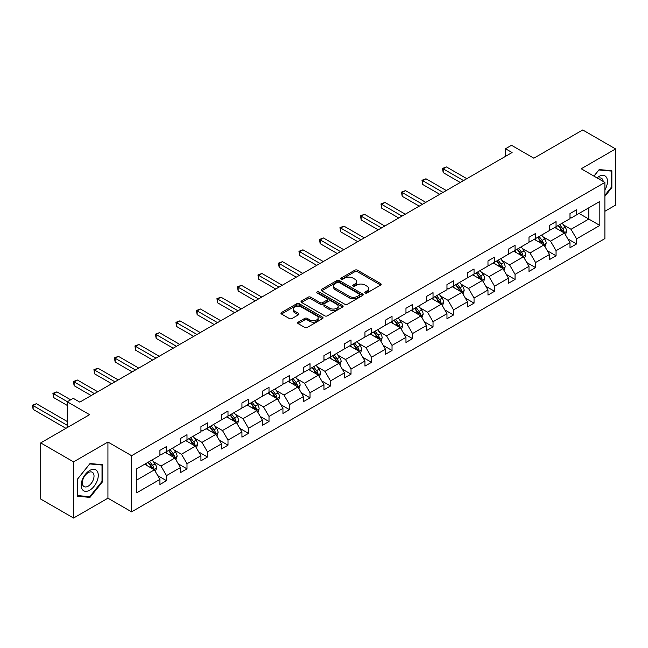 <?xml version="1.0" encoding="UTF-8"?>
<svg xmlns="http://www.w3.org/2000/svg" width="648" height="648" viewBox="0 0 648 648"><rect width="100%" height="100%" fill="white"/><g stroke="black" fill="none" stroke-linecap="round" stroke-linejoin="round"><path stroke-width="0.97" d="M365.124 292.985A1.28 0.737 0 0 0 366.93 292.985L380.635 285.071A1.823 1.053 0 0 0 381.17 284.326A1.823 1.053 0 0 0 380.635 283.581L357.413 270.175A1.823 1.053 0 0 0 354.837 270.175L341.123 278.089A1.28 0.737 0 0 0 340.751 278.608A1.28 0.737 0 0 0 341.123 279.134A1.28 0.737 0 0 0 342.93 279.134L344.704 278.105A5.84 3.37 0 0 1 352.966 278.105L354.901 279.223A5.84 3.37 0 0 1 356.611 281.605A5.84 3.37 0 0 1 354.901 283.994L353.128 285.015A1.28 0.737 0 0 0 352.755 285.533A1.28 0.737 0 0 0 353.128 286.06A1.28 0.737 0 0 0 354.934 286.06L356.708 285.031A5.84 3.37 0 0 1 364.962 285.031L366.898 286.149A5.84 3.37 0 0 1 368.607 288.538A5.84 3.37 0 0 1 366.898 290.92L365.124 291.94A1.28 0.737 0 0 0 364.751 292.467A1.28 0.737 0 0 0 365.124 292.985L365.124 291.94M604.892 211.28L615.6 205.092L615.6 148.935L582.738 129.964L533.847 158.193L511.507 145.298L505.521 148.748L505.521 156.338M73.564 518.035L107.933 498.19L107.933 442.033L73.564 461.878L73.564 518.035L40.711 499.065L40.711 442.908L89.602 414.68L67.254 401.776L67.254 427.583M73.564 461.878L40.711 442.908M298.202 322.161A1.823 1.053 0 0 0 297.667 322.906A1.823 1.053 0 0 0 298.202 323.652L304.714 327.418A1.823 1.053 0 0 0 307.298 327.418L322.518 318.63A1.823 1.053 0 0 0 323.052 317.885A1.823 1.053 0 0 0 322.518 317.139L299.295 303.734A1.823 1.053 0 0 0 296.711 303.734L281.491 312.522A1.823 1.053 0 0 0 280.957 313.268A1.823 1.053 0 0 0 281.491 314.013L289.364 318.549A1.823 1.053 0 0 0 291.94 318.549L298.453 314.79A1.823 1.053 0 0 0 298.987 314.045A1.823 1.053 0 0 0 298.453 313.3L294.557 311.048A4.884 2.819 0 0 1 293.123 309.056A4.884 2.819 0 0 1 296.136 306.455A4.884 2.819 0 0 1 301.458 307.063L316.742 315.892A4.884 2.819 0 0 1 318.176 317.885A4.884 2.819 0 0 1 315.163 320.485A4.884 2.819 0 0 1 309.841 319.877L307.298 318.403A1.823 1.053 0 0 0 304.714 318.403L298.202 322.161L298.202 323.652M67.254 401.776L73.24 398.326L79.809 402.125L512.098 152.539L505.521 148.748M107.933 442.033L131.593 455.698L604.892 182.436L604.892 238.594L131.593 511.847L131.593 455.698M615.6 148.935L581.232 168.78L604.892 182.436M344.833 304.252A1.823 1.053 0 0 0 347.417 304.252L362.637 295.464A1.823 1.053 0 0 0 363.172 294.719A1.823 1.053 0 0 0 362.637 293.973L339.414 280.568A1.823 1.053 0 0 0 336.839 280.568L321.611 289.356A1.823 1.053 0 0 0 321.076 290.101A1.823 1.053 0 0 0 321.611 290.847L344.833 304.252M317.674 293.261A1.28 0.737 0 0 1 318.97 293.439L318.97 291.924L342.581 305.556A1.823 1.053 0 0 1 343.116 306.301A1.823 1.053 0 0 1 342.581 307.047L327.353 315.835A1.823 1.053 0 0 1 324.778 315.835L301.555 302.43L301.555 300.939A1.823 1.053 0 0 0 301.02 301.685A1.823 1.053 0 0 0 301.555 302.43M301.555 300.939L308.067 297.173A1.823 1.053 0 0 1 310.651 297.173L320.063 302.616A1.823 1.053 0 0 0 322.647 302.616L326.965 300.121A1.823 1.053 0 0 0 327.499 299.376A1.823 1.053 0 0 0 326.965 298.631L317.164 292.969A1.28 0.737 0 0 1 316.791 292.442A1.28 0.737 0 0 1 317.577 291.762A1.28 0.737 0 0 1 318.97 291.924M136.655 468.86L159.918 455.431L159.918 450.344L166.487 446.553L166.487 451.632L180.419 443.588L180.419 438.51L186.997 434.711L186.997 439.798L200.929 431.754L200.929 426.668L207.498 422.877L207.498 427.955L221.43 419.912L221.43 414.833L227.999 411.035L227.999 416.121L241.931 408.078L241.931 402.991L248.508 399.2L248.508 404.287L262.44 396.244L262.44 391.157L269.009 387.358L269.009 392.445L282.941 384.402L282.941 379.315L289.51 375.524L289.51 380.611L303.442 372.568L303.442 367.481L310.019 363.69L310.019 368.769L323.951 360.725L323.951 355.647L330.521 351.848L330.521 356.935L344.453 348.891L344.453 343.805L351.022 340.014L351.022 345.092L364.954 337.049L364.954 331.97L371.523 328.171L371.523 333.258L385.455 325.215L385.455 320.128L392.032 316.337L392.032 321.416L405.964 313.373L405.964 308.294L412.533 304.495L412.533 309.582L426.465 301.539L426.465 296.452L433.034 292.661L433.034 297.748L446.966 289.705L446.966 284.618L453.543 280.819L453.543 285.906L467.475 277.862L467.475 272.776L474.044 268.985L474.044 274.072L487.976 266.028L487.976 260.942L494.546 257.151L494.546 262.229L508.478 254.186L508.478 249.107L515.055 245.309L515.055 250.395L528.987 242.352L528.987 237.265L535.556 233.474L535.556 238.553L549.488 230.51L549.488 225.431L556.057 221.632L556.057 226.719L569.989 218.676L569.989 213.589L576.566 209.798L576.566 214.877L599.829 201.447L599.829 225.431L576.566 238.861L576.566 243.948L569.989 247.739L569.989 242.652L556.057 250.695L556.057 255.782L549.488 259.573L549.488 254.494L535.556 262.537L535.556 267.616L528.987 271.415L528.987 266.328L515.055 274.371L515.055 279.458L508.478 283.249L508.478 278.17L494.546 286.214L494.546 291.292L487.976 295.091L487.976 290.004L474.044 298.048L474.044 303.134L467.475 306.925L467.475 301.838L453.543 309.89L453.543 314.969L446.966 318.767L446.966 313.681L433.034 321.724L433.034 326.811L426.465 330.601L426.465 325.515L412.533 333.558L412.533 338.645L405.964 342.444L405.964 337.357L392.032 345.4L392.032 350.487L385.455 354.278L385.455 349.191L371.523 357.234L371.523 362.321L364.954 366.112L364.954 361.033L351.022 369.077L351.022 374.155L344.453 377.954L344.453 372.867L330.521 380.911L330.521 385.997L323.951 389.788L323.951 384.709L310.019 392.753L310.019 397.832L303.442 401.63L303.442 396.544L289.51 404.587L289.51 409.674L282.941 413.465L282.941 408.386L269.009 416.429L269.009 421.508L262.44 425.307L262.44 420.22L248.508 428.263L248.508 433.35L241.931 437.141L241.931 432.054L227.999 440.097L227.999 445.184L221.43 448.983L221.43 443.896L207.498 451.94L207.498 457.026L200.929 460.817L200.929 455.73L186.997 463.774L186.997 468.86L180.419 472.651L180.419 467.573L166.487 475.616L166.487 480.695L159.918 484.493L159.918 479.407L136.655 492.836L136.655 468.86M165.175 452.393L174.903 458.006L160.971 466.05L153.365 461.66M160.971 466.05L166.487 475.616M174.903 458.006L180.419 467.573M159.918 454.216L160.971 454.823L166.487 451.632M185.676 440.559L195.404 446.172L181.472 454.216L173.867 449.825M181.472 454.216L186.997 463.774M195.404 446.172L200.929 455.73M180.419 442.373L181.472 442.981L186.997 439.798M206.186 428.717L215.906 434.33L201.974 442.373L194.368 437.983M201.974 442.373L207.498 451.94M215.906 434.33L221.43 443.896M200.929 430.539L201.974 431.147L207.498 427.955M226.687 416.883L236.415 422.496L222.483 430.539L214.877 426.149M222.483 430.539L227.999 440.097M236.415 422.496L241.931 432.054M221.43 418.705L222.483 419.313L227.999 416.121M247.188 405.041L256.916 410.662L242.984 418.705L235.378 414.307M242.984 418.705L248.508 428.263M256.916 410.662L262.44 420.22M241.931 406.863L242.984 407.471L248.508 404.287M267.697 393.206L277.417 398.82L263.485 406.863L255.879 402.473M263.485 406.863L269.009 416.429M277.417 398.82L282.941 408.386M262.44 395.029L263.485 395.636L269.009 392.445M288.198 381.364L297.926 386.986L283.994 395.029L276.38 390.631M283.994 395.029L289.51 404.587M297.926 386.986L303.442 396.544M282.941 383.187L283.994 383.794L289.51 380.611M308.699 369.53L318.427 375.143L304.495 383.187L296.889 378.796M304.495 383.187L310.019 392.753M318.427 375.143L323.951 384.709M303.442 371.353L304.495 371.96L310.019 368.769M329.208 357.696L338.928 363.309L324.996 371.353L317.39 366.962M324.996 371.353L330.521 380.911M338.928 363.309L344.453 372.867M323.951 359.51L324.996 360.118L330.521 356.935M349.709 345.854L359.438 351.467L345.506 359.51L337.892 355.12M345.506 359.51L351.022 369.077M359.438 351.467L364.954 361.033M344.453 347.676L345.506 348.284L351.022 345.092M370.211 334.02L379.939 339.633L366.007 347.676L358.401 343.286M366.007 347.676L371.523 357.234M379.939 339.633L385.455 349.191M364.954 335.834L366.007 336.442L371.523 333.258M390.72 322.178L400.44 327.791L386.508 335.834L378.902 331.444M386.508 335.834L392.032 345.4M400.44 327.791L405.964 337.357M385.455 324L386.508 324.608L392.032 321.416M411.221 310.343L420.949 315.957L407.017 324L399.403 319.61M407.017 324L412.533 333.558M420.949 315.957L426.465 325.515M405.964 312.166L407.017 312.765L412.533 309.582M431.722 298.501L441.45 304.123L427.518 312.166L419.912 307.768M427.518 312.166L433.034 321.724M441.45 304.123L446.966 313.681M426.465 300.324L427.518 300.931L433.034 297.748M452.223 286.667L461.951 292.28L448.019 300.324L440.413 295.934M448.019 300.324L453.543 309.89M461.951 292.28L467.475 301.838M446.966 288.49L448.019 289.097L453.543 285.906M472.732 274.825L482.46 280.446L468.528 288.49L460.914 284.091M468.528 288.49L474.044 298.048M482.46 280.446L487.976 290.004M467.475 276.647L468.528 277.255L474.044 274.072M493.233 262.991L502.961 268.604L489.029 276.647L481.424 272.257M489.029 276.647L494.546 286.214M502.961 268.604L508.478 278.17M487.976 264.813L489.029 265.421L494.546 262.229M513.734 251.149L523.463 256.77L509.531 264.813L501.925 260.423M509.531 264.813L515.055 274.371M523.463 256.77L528.987 266.328M508.478 252.971L509.531 253.579L515.055 250.395M534.244 239.315L543.972 244.928L530.04 252.971L522.426 248.581M530.04 252.971L535.556 262.537M543.972 244.928L549.488 254.494M528.987 241.137L530.04 241.745L535.556 238.553M554.745 227.48L564.473 233.094L550.541 241.137L542.935 236.747M550.541 241.137L556.057 250.695M564.473 233.094L569.989 242.652M549.488 229.295L550.541 229.902L556.057 226.719M579.061 213.435L588.789 219.056L571.042 229.295L563.436 224.905M571.042 229.295L576.566 238.861M599.829 225.431L588.789 219.056L588.789 207.822L599.829 201.447M107.933 498.19L131.593 511.847M569.989 217.461L571.042 218.068L576.566 214.877M136.655 480.095L154.394 469.849L144.674 464.235M154.394 469.849L159.918 479.407M567.826 238.901L576.566 243.948M547.317 250.736L556.057 255.782M526.816 262.57L535.556 267.616M506.315 274.412L515.055 279.458M485.806 286.246L494.546 291.292M465.305 298.088L474.044 303.134M444.803 309.922L453.543 314.969M424.294 321.764L433.034 326.811M403.793 333.599L412.533 338.645M383.292 345.441L392.032 350.487M362.783 357.275L371.523 362.321M342.282 369.109L351.022 374.155M321.781 380.951L330.521 385.997M301.271 392.785L310.019 397.832M280.77 404.627L289.51 409.674M260.269 416.462L269.009 421.508M239.76 428.304L248.508 433.35M219.259 440.138L227.999 445.184M198.758 451.98L207.498 457.026M178.257 463.814L186.997 468.86M157.748 475.648L166.487 480.695M604.892 196.295L611.858 187.637L611.858 170.724L599.173 169.59L593.924 176.11M102.676 481.602L102.676 464.689L89.991 463.563L77.315 479.334L77.315 496.247L89.991 497.38L102.676 481.602L102.02 481.221M365.634 293.163L366.898 292.434A5.84 3.37 0 0 0 368.607 290.053L368.607 288.538M356.611 281.605L356.611 283.127A5.84 3.37 0 0 1 354.901 285.509L353.638 286.238M380.635 283.581L380.635 285.071L357.413 271.69A1.823 1.053 0 0 0 354.837 271.69L341.634 279.312M362.613 295.48L339.414 282.083A1.823 1.053 0 0 0 336.839 282.083L321.635 290.855M359.413 295.237A1.28 0.737 0 0 0 359.786 294.719A1.28 0.737 0 0 0 359.413 294.192L339.034 282.431A1.28 0.737 0 0 0 337.227 282.431L335.356 283.508A5.84 3.37 0 0 0 333.647 285.889A5.84 3.37 0 0 0 335.356 288.271L349.288 296.322A5.84 3.37 0 0 0 357.542 296.322L359.413 295.237L359.413 296.76A1.28 0.737 0 0 0 359.786 296.233L359.786 294.719M333.647 285.889L333.647 287.412A5.84 3.37 0 0 0 335.356 289.794L335.356 288.271M359.413 296.76L357.542 297.837A5.84 3.37 0 0 1 349.288 297.837L335.356 289.794M301.579 302.438L308.067 298.696L308.067 297.173M327.499 299.376L327.499 300.891A1.823 1.053 0 0 1 326.965 301.636L322.647 304.131A1.823 1.053 0 0 1 320.063 304.131L310.651 298.696A1.823 1.053 0 0 0 308.067 298.696M318.97 293.439L342.557 307.055M329.84 308.254A4.884 2.819 0 0 0 335.154 308.869A4.884 2.819 0 0 0 338.167 306.261A4.884 2.819 0 0 0 336.741 304.268L331.355 301.158A1.823 1.053 0 0 0 328.771 301.158L324.454 303.653A1.823 1.053 0 0 0 323.919 304.398A1.823 1.053 0 0 0 324.454 305.143L329.84 308.254L329.84 309.776A4.884 2.819 0 0 0 335.154 310.384A4.884 2.819 0 0 0 338.167 307.784L338.167 306.261M323.919 304.398L323.919 305.921A1.823 1.053 0 0 0 324.454 306.666L324.454 305.143M329.84 309.776L324.454 306.666M318.176 317.885L318.176 319.399A4.884 2.819 0 0 1 315.163 321.999A4.884 2.819 0 0 1 309.841 321.392L307.298 319.918A1.823 1.053 0 0 0 304.714 319.918L298.226 323.668M293.123 309.056L293.123 310.57A4.884 2.819 0 0 0 294.557 312.563L294.557 311.048M298.453 313.3L298.453 314.79L294.557 312.563M322.493 318.638L299.295 305.249A1.823 1.053 0 0 0 296.711 305.249L281.516 314.021M611.194 187.256L611.858 187.637M88.655 496.611L89.991 497.38M565.469 234.819L566.676 231.328A4.925 2.843 -120 0 0 565.105 227.14L562.156 223.196M556.867 228.704L555.587 226.994M466.819 178.686L446.48 166.949L443.2 168.845L443.2 172.635L460.242 182.477M563.744 232.673L564.019 231.539A4.925 2.843 -120 0 0 562.61 228.582L559.661 224.637M558.422 225.35L561.67 229.684A2.511 1.45 60 0 1 562.132 230.453L564.019 231.539M558.082 225.553L561.03 229.489A4.925 2.843 60 0 1 562.262 231.814M443.2 172.635L442.479 168.423L463.531 180.581M442.479 168.423L446.48 166.949M544.968 246.661L546.175 243.17A4.925 2.843 -120 0 0 544.604 238.974L541.655 235.038M536.358 240.538L535.078 238.829M446.31 190.52L425.979 178.783L422.69 180.679L422.69 184.478L439.741 194.319M543.243 244.507L543.518 243.381A4.925 2.843 -120 0 0 542.109 240.416L539.152 236.48M537.921 237.192L541.169 241.526A2.511 1.45 60 0 1 541.623 242.287L543.518 243.381M537.581 237.387L540.529 241.331A4.925 2.843 60 0 1 541.76 243.656M422.69 184.478L421.97 180.266L443.03 192.416M421.97 180.266L425.979 178.783M524.467 258.495L525.674 255.004A4.925 2.843 -120 0 0 524.102 250.816L521.146 246.872M515.857 252.38L514.577 250.671M425.809 202.362L405.478 190.617L402.189 192.521L402.189 196.312L419.24 206.153M522.734 256.349L523.009 255.215A4.925 2.843 -120 0 0 521.6 252.258L518.651 248.314M517.42 249.026L520.668 253.36A2.511 1.45 60 0 1 521.122 254.121L523.009 255.215M517.072 249.229L520.028 253.166A4.925 2.843 60 0 1 521.251 255.49M402.189 196.312L401.468 192.1L422.52 204.258M401.468 192.1L405.478 190.617M604.892 189.937A12.085 6.974 120 0 0 606.309 187.013A12.085 6.974 120 0 0 605.767 176.507A12.085 6.974 120 0 0 596.962 177.868M603.175 181.448A8.27 4.779 120 0 0 601.49 178.289A8.27 4.779 120 0 0 597.902 178.411M593.957 176.126L598.906 169.962L611.194 171.064L611.194 187.45L604.892 195.291M610.384 170.594L611.194 171.064M97.127 480.978A12.085 6.974 120 0 0 94.001 469.306A12.085 6.974 120 0 0 82.337 479.658A12.085 6.974 120 0 0 85.463 491.33A12.085 6.974 120 0 0 97.127 480.978M93.239 479.876A8.27 4.779 120 0 0 92.316 472.254A8.27 4.779 120 0 0 83.114 478.969A8.27 4.779 120 0 0 84.038 486.583A8.27 4.779 120 0 0 93.239 479.876M77.444 495.607L77.444 479.22L89.732 463.936L102.02 465.029L102.02 481.415L89.732 496.708L77.315 495.534M101.21 464.559L102.02 465.029M503.958 270.338L505.165 266.846A4.925 2.843 -120 0 0 503.593 262.651L500.645 258.714M495.356 264.214L494.076 262.505M405.308 214.196L384.969 202.459L381.688 204.355L381.688 208.154L398.731 217.995M502.232 268.183L502.508 267.057A4.925 2.843 -120 0 0 501.098 264.092L498.15 260.156M496.911 260.869L500.159 265.202A2.511 1.45 60 0 1 500.62 265.964L502.508 267.057M496.57 261.063L499.519 265A4.925 2.843 60 0 1 500.75 267.332M381.688 208.154L380.967 203.942L402.019 216.092M380.967 203.942L384.969 202.459M483.457 282.172L484.664 278.681A4.925 2.843 -120 0 0 483.092 274.485L480.144 270.548M474.846 276.048L473.567 274.347M384.799 226.039L364.468 214.294L361.179 216.197L361.179 219.988L378.23 229.829M481.731 280.025L482.007 278.891A4.925 2.843 -120 0 0 480.597 275.926L477.641 271.99M476.41 272.703L479.658 277.036A2.511 1.45 60 0 1 480.111 277.798L482.007 278.891M476.069 272.905L479.018 276.842A4.925 2.843 60 0 1 480.249 279.166M361.179 219.988L360.458 215.776L381.518 227.934M360.458 215.776L364.468 214.294M462.955 294.014L464.162 290.523A4.925 2.843 -120 0 0 462.591 286.327L459.635 282.39M454.345 287.89L453.065 286.181M364.298 237.873L343.966 226.136L340.678 228.031L340.678 231.822L357.728 241.664M461.222 291.859L461.506 290.733A4.925 2.843 -120 0 0 460.088 287.769L457.14 283.832M455.909 284.545L459.157 288.878A2.511 1.45 60 0 1 459.61 289.64L461.506 290.733M455.56 284.739L458.517 288.676A4.925 2.843 60 0 1 459.74 291.001M340.678 231.822L339.957 227.61L361.009 239.768M339.957 227.61L343.966 226.136M442.446 305.848L443.653 302.357A4.925 2.843 -120 0 0 442.082 298.161L439.133 294.224M433.844 299.724L432.564 298.015M343.796 249.707L323.457 237.97L320.177 239.865L320.177 243.664L337.219 253.506M440.721 303.701L440.996 302.567A4.925 2.843 -120 0 0 439.587 299.603L436.639 295.666M435.399 296.379L438.647 300.713A2.511 1.45 60 0 1 439.109 301.474L440.996 302.567M435.059 296.573L438.008 300.518A4.925 2.843 60 0 1 439.239 302.843M320.177 243.664L319.456 239.452L340.508 251.61M319.456 239.452L323.457 237.97M421.945 317.69L423.152 314.199A4.925 2.843 -120 0 0 421.581 310.003L418.632 306.059M413.335 311.567L412.055 309.857M323.287 261.549L302.956 249.812L299.668 251.708L299.668 255.498L316.718 265.34M420.22 315.536L420.495 314.41A4.925 2.843 -120 0 0 419.086 311.445L416.129 307.5M414.898 308.213L418.146 312.555A2.511 1.45 60 0 1 418.6 313.316L420.495 314.41M414.558 308.416L417.506 312.352A4.925 2.843 60 0 1 418.738 314.677M299.668 255.498L298.947 251.286L320.007 263.444M298.947 251.286L302.956 249.812M401.444 329.524L402.651 326.033A4.925 2.843 -120 0 0 401.08 321.837L398.123 317.901M392.834 323.401L391.554 321.692M302.786 273.383L282.455 261.646L279.166 263.542L279.166 267.341L296.217 277.182M399.719 327.378L399.994 326.244A4.925 2.843 -120 0 0 398.577 323.279L395.628 319.343M394.397 320.055L397.645 324.389A2.511 1.45 60 0 1 398.099 325.15L399.994 326.244M394.049 320.25L397.005 324.194A4.925 2.843 60 0 1 398.228 326.519M279.166 267.341L278.446 263.129L299.498 275.287M278.446 263.129L282.455 261.646M380.935 341.358L382.15 337.867A4.925 2.843 -120 0 0 380.57 333.68L377.622 329.735M372.333 335.243L371.053 333.534M282.285 285.225L261.946 273.488L258.665 275.384L258.665 279.175L275.708 289.016M379.21 339.212L379.485 338.078A4.925 2.843 -120 0 0 378.076 335.121L375.127 331.177M373.896 331.889L377.136 336.231A2.511 1.45 60 0 1 377.598 336.992L379.485 338.078M373.548 332.092L376.496 336.029A4.925 2.843 60 0 1 377.727 338.353M258.665 279.175L257.945 274.963L278.996 287.121M257.945 274.963L261.946 273.488M360.434 353.201L361.641 349.709A4.925 2.843 -120 0 0 360.069 345.514L357.121 341.577M351.824 347.077L350.544 345.368M261.776 297.059L241.445 285.322L238.164 287.218L238.164 291.017L255.207 300.858M358.709 351.046L358.984 349.92A4.925 2.843 -120 0 0 357.575 346.955L354.626 343.019M353.387 343.732L356.635 348.065A2.511 1.45 60 0 1 357.089 348.827L358.984 349.92M353.047 343.926L355.995 347.871A4.925 2.843 60 0 1 357.226 350.195M238.164 291.017L237.435 286.805L258.495 298.955M237.435 286.805L241.445 285.322M339.933 365.035L341.14 361.544A4.925 2.843 -120 0 0 339.568 357.356L336.612 353.411M331.322 358.919L330.043 357.21M241.275 308.902L220.944 297.157L217.655 299.06L217.655 302.851L234.706 312.692M338.207 362.888L338.483 361.754A4.925 2.843 -120 0 0 337.065 358.798L334.117 354.853M332.886 355.566L336.134 359.899A2.511 1.45 60 0 1 336.587 360.669L338.483 361.754M332.537 355.768L335.494 359.705A4.925 2.843 60 0 1 336.717 362.03M217.655 302.851L216.934 298.639L237.986 310.797M216.934 298.639L220.944 297.157M319.424 376.877L320.639 373.386A4.925 2.843 -120 0 0 319.059 369.19L316.111 365.253M310.821 370.753L309.541 369.044M220.774 320.736L200.443 308.999L197.154 310.894L197.154 314.693L214.196 324.535M317.698 374.722L317.974 373.596A4.925 2.843 -120 0 0 316.564 370.632L313.616 366.695M312.385 367.408L315.625 371.741A2.511 1.45 60 0 1 316.086 372.503L317.974 373.596M312.036 367.602L314.985 371.539A4.925 2.843 60 0 1 316.216 373.872M197.154 314.693L196.433 310.481L217.485 322.631M196.433 310.481L200.443 308.999M298.922 388.711L300.129 385.22A4.925 2.843 -120 0 0 298.558 381.024L295.61 377.087M290.312 382.587L289.04 380.886M200.264 332.578L179.933 320.833L176.653 322.736L176.653 326.527L193.695 336.369M297.197 386.564L297.473 385.43A4.925 2.843 -120 0 0 296.063 382.466L293.115 378.529M291.875 379.242L295.124 383.576A2.511 1.45 60 0 1 295.577 384.337L297.473 385.43M291.535 379.445L294.484 383.381A4.925 2.843 60 0 1 295.715 385.706M176.653 326.527L175.924 322.315L196.984 334.473M175.924 322.315L179.933 320.833M278.421 400.553L279.628 397.062A4.925 2.843 -120 0 0 278.057 392.866L275.108 388.93M269.811 394.43L268.531 392.72M179.763 344.412L159.432 332.675L156.144 334.571L156.144 338.361L173.194 348.203M276.696 398.399L276.971 397.273A4.925 2.843 -120 0 0 275.562 394.308L272.606 390.371M271.374 391.084L274.622 395.418A2.511 1.45 60 0 1 275.076 396.179L276.971 397.273M271.026 391.279L273.983 395.215A4.925 2.843 60 0 1 275.206 397.54M156.144 338.361L155.423 334.149L176.475 346.307M155.423 334.149L159.432 332.675M257.912 412.387L259.127 408.896A4.925 2.843 -120 0 0 257.548 404.7L254.599 400.764M249.31 406.264L248.03 404.555M159.262 356.246L138.931 344.509L135.643 346.405L135.643 350.204L152.685 360.045M256.187 410.241L256.462 409.107A4.925 2.843 -120 0 0 255.053 406.142L252.104 402.206M250.873 402.918L254.113 407.252A2.511 1.45 60 0 1 254.575 408.013L256.462 409.107M250.525 403.113L253.473 407.057A4.925 2.843 60 0 1 254.704 409.382M135.643 350.204L134.922 345.992L155.974 358.15M134.922 345.992L138.931 344.509M237.411 424.229L238.618 420.738A4.925 2.843 -120 0 0 237.047 416.543L234.098 412.598M228.809 418.106L227.529 416.397M138.753 368.088L118.422 356.351L115.142 358.247L115.142 362.038L132.184 371.879M235.686 422.075L235.961 420.949A4.925 2.843 -120 0 0 234.552 417.984L231.603 414.04M230.364 414.752L233.612 419.094A2.511 1.45 60 0 1 234.066 419.855L235.961 420.949M230.024 414.955L232.972 418.892A4.925 2.843 60 0 1 234.203 421.216M115.142 362.038L114.413 357.826L135.472 369.984M114.413 357.826L118.422 356.351M216.91 436.064L218.117 432.572A4.925 2.843 -120 0 0 216.545 428.377L213.597 424.44M208.3 429.94L207.02 428.231M118.252 379.922L97.921 368.186L94.632 370.081L94.632 373.88L111.683 383.721M215.185 433.917L215.46 432.783A4.925 2.843 -120 0 0 214.051 429.818L211.094 425.882M209.863 426.595L213.111 430.928A2.511 1.45 60 0 1 213.565 431.69L215.46 432.783M209.523 426.789L212.471 430.734A4.925 2.843 60 0 1 213.694 433.058M94.632 373.88L93.911 369.668L114.963 381.826M93.911 369.668L97.921 368.186M196.401 447.906L197.616 444.415A4.925 2.843 -120 0 0 196.044 440.219L193.088 436.274M187.799 441.782L186.519 440.073M97.751 391.765L77.42 380.028L74.131 381.923L74.131 385.714L91.174 395.555M194.675 445.751L194.951 444.617A4.925 2.843 -120 0 0 193.541 441.661L190.593 437.716M189.362 438.429L192.61 442.77A2.511 1.45 60 0 1 193.064 443.532L194.951 444.617M189.014 438.631L191.962 442.568A4.925 2.843 60 0 1 193.193 444.893M74.131 385.714L73.41 381.502L94.462 393.66M73.41 381.502L77.42 380.028M175.9 459.74L177.107 456.249A4.925 2.843 -120 0 0 175.535 452.053L172.587 448.116M167.297 453.616L166.018 451.907M70.672 399.808L56.911 391.862L53.63 393.757L53.63 397.556L67.254 405.421M174.174 457.593L174.45 456.459A4.925 2.843 -120 0 0 173.04 453.495L170.092 449.558M168.853 450.271L172.101 454.604A2.511 1.45 60 0 1 172.554 455.366L174.45 456.459M168.512 450.465L171.461 454.41A4.925 2.843 60 0 1 172.692 456.735M53.63 397.556L52.901 393.344L67.384 401.703M52.901 393.344L56.911 391.862M155.399 471.574L156.605 468.083A4.925 2.843 -120 0 0 155.034 463.895L152.086 459.95M146.788 465.458L145.508 463.749M67.254 421.508L36.41 403.704L33.121 405.599L33.121 409.39L65.942 428.336M153.673 469.427L153.949 468.293A4.925 2.843 -120 0 0 152.539 465.337L149.583 461.392M148.352 462.105L151.6 466.439A2.511 1.45 60 0 1 152.053 467.208L153.949 468.293M148.011 462.308L150.96 466.244A4.925 2.843 60 0 1 152.183 468.569M33.121 409.39L32.4 405.178L67.254 425.307M32.4 405.178L36.41 403.704M366.898 292.434L366.898 290.92M353.128 286.06L353.128 285.015M354.901 285.509L354.901 283.994M341.123 279.134L341.123 278.089M354.837 271.69L354.837 270.175M357.413 271.69L357.413 270.175M321.611 290.847L321.611 289.356M336.839 282.083L336.839 280.568M339.414 282.083L339.414 280.568M362.637 295.464L362.637 293.973M349.288 297.837L349.288 296.322M357.542 297.837L357.542 296.322M310.651 298.696L310.651 297.173M320.063 304.131L320.063 302.616M322.647 304.131L322.647 302.616M326.965 301.636L326.965 300.121M342.581 307.047L342.581 305.556M304.714 319.918L304.714 318.403M307.298 319.918L307.298 318.403M309.841 321.392L309.841 319.877M281.491 314.013L281.491 312.522M296.711 305.249L296.711 303.734M299.295 305.249L299.295 303.734M322.518 318.63L322.518 317.139M564.116 232.891L566.644 231.425M562.61 228.582L565.105 227.14M559.629 230.299L561.03 229.489M543.615 244.725L546.143 243.267M542.109 240.416L544.604 238.974M539.128 242.133L540.529 241.331M523.106 256.559L525.641 255.101M521.6 252.258L524.102 250.816M518.627 253.976L520.028 253.166M502.605 268.402L505.132 266.944M501.098 264.092L503.593 262.651M498.118 265.81L499.519 265M482.104 280.236L484.631 278.778M480.597 275.926L483.092 274.485M477.617 277.652L479.018 276.842M461.595 292.078L464.13 290.612M460.088 287.769L462.591 286.327M457.115 289.486L458.517 288.676M441.094 303.912L443.629 302.454M439.587 299.603L442.082 298.161M436.606 301.328L438.008 300.518M420.593 315.754L423.12 314.288M419.086 311.445L421.581 310.003M416.105 313.162L417.506 312.352M400.083 327.588L402.619 326.13M398.577 323.279L401.08 321.837M395.604 324.996L397.005 324.194M379.582 339.431L382.118 337.964M378.076 335.121L380.57 333.68M375.103 336.839L376.496 336.029M359.081 351.265L361.608 349.807M357.575 346.955L360.069 345.514M354.594 348.673L355.995 347.871M338.58 363.099L341.107 361.641M337.065 358.798L339.568 357.356M334.093 360.515L335.494 359.705M318.071 374.941L320.606 373.483M316.564 370.632L319.059 369.19M313.591 372.349L314.985 371.539M297.57 386.775L300.097 385.317M296.063 382.466L298.558 381.024M293.082 384.191L294.484 383.381M277.069 398.617L279.596 397.151M275.562 394.308L278.057 392.866M272.581 396.025L273.983 395.215M256.559 410.451L259.095 408.993M255.053 406.142L257.548 404.7M252.08 407.867L253.473 407.057M236.058 422.294L238.586 420.827M234.552 417.984L237.047 416.543M231.571 419.702L232.972 418.892M215.557 434.128L218.084 432.67M214.051 429.818L216.545 428.377M211.07 431.544L212.471 430.734M195.048 445.97L197.583 444.504M193.541 441.661L196.044 440.219M190.569 443.378L191.962 442.568M174.547 457.804L177.074 456.346M173.04 453.495L175.535 452.053M170.06 455.212L171.461 454.41M154.046 469.646L156.573 468.18M152.539 465.337L155.034 463.895M149.558 467.054L150.96 466.244"/></g></svg>
